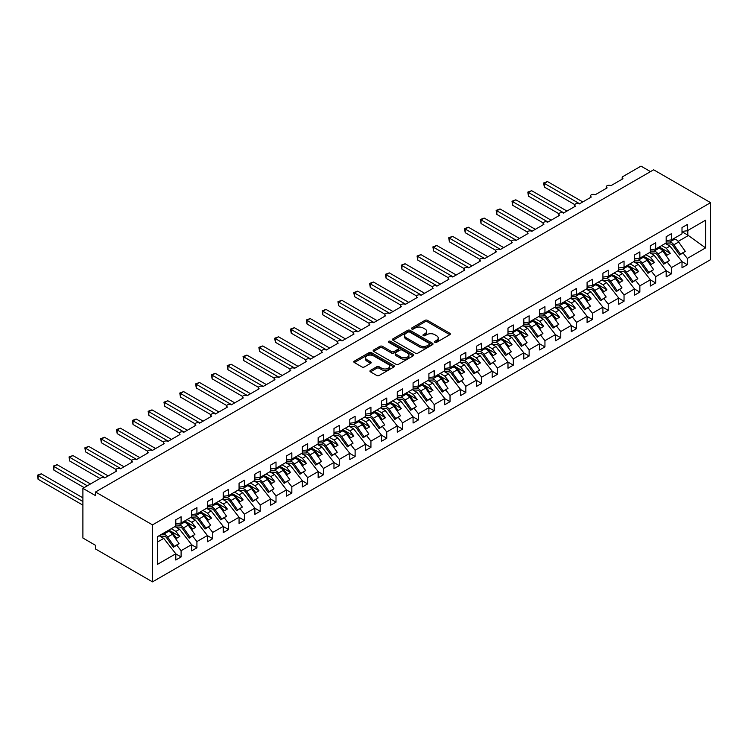 <?xml version="1.0" encoding="UTF-8"?>
<svg xmlns="http://www.w3.org/2000/svg" width="748" height="748" viewBox="0 0 748 748"><rect width="100%" height="100%" fill="white"/><g stroke="black" fill="none" stroke-linecap="round" stroke-linejoin="round"><path stroke-width="1.12" d="M434.878 342.313A1.234 0.711 0 0 0 436.617 342.313L449.81 334.693A1.758 1.01 0 0 0 450.324 333.973A1.758 1.01 0 0 0 449.81 333.253L427.454 320.35A1.758 1.01 0 0 0 424.967 320.35L411.774 327.97A1.234 0.711 0 0 0 411.409 328.466A1.234 0.711 0 0 0 411.774 328.97A1.234 0.711 0 0 0 413.513 328.97L415.215 327.989A5.619 3.244 0 0 1 423.172 327.989L425.032 329.064A5.619 3.244 0 0 1 426.678 331.355A5.619 3.244 0 0 1 425.032 333.655L423.321 334.637A1.234 0.711 0 0 0 422.966 335.141A1.234 0.711 0 0 0 423.321 335.637A1.234 0.711 0 0 0 425.06 335.637L426.771 334.655A5.619 3.244 0 0 1 434.719 334.655L436.58 335.73A5.619 3.244 0 0 1 438.235 338.021A5.619 3.244 0 0 1 436.58 340.321L434.878 341.303A1.234 0.711 0 0 0 434.513 341.808A1.234 0.711 0 0 0 434.878 342.313L434.878 341.303M370.438 370.41A1.758 1.01 0 0 0 369.923 371.12A1.758 1.01 0 0 0 370.438 371.84L376.712 375.459A1.758 1.01 0 0 0 379.189 375.459L393.85 366.997A1.758 1.01 0 0 0 394.364 366.286A1.758 1.01 0 0 0 393.85 365.566L371.494 352.654A1.758 1.01 0 0 0 369.007 352.654L354.346 361.116A1.758 1.01 0 0 0 353.832 361.836A1.758 1.01 0 0 0 354.346 362.556L361.929 366.931A1.758 1.01 0 0 0 364.416 366.931L370.681 363.304A1.758 1.01 0 0 0 371.195 362.593A1.758 1.01 0 0 0 370.681 361.873L366.931 359.704A4.703 2.712 0 0 1 365.548 357.787A4.703 2.712 0 0 1 368.455 355.281A4.703 2.712 0 0 1 373.57 355.861L388.296 364.36A4.703 2.712 0 0 1 389.671 366.286A4.703 2.712 0 0 1 386.772 368.792A4.703 2.712 0 0 1 381.648 368.203L379.189 366.782A1.758 1.01 0 0 0 376.712 366.782L370.438 370.41L370.438 371.84L376.712 368.25L376.712 366.782M710.6 202.661L152.499 524.881L152.499 581.869L710.6 259.649L710.6 202.661L653.649 169.787L95.548 491.997L95.548 495.653L82.897 488.351L100.933 477.935A2.683 1.552 0 0 1 104.729 477.935L116.744 470.997A2.683 1.552 0 0 1 115.959 469.894A2.683 1.552 0 0 1 117.623 468.463A2.683 1.552 0 0 1 120.54 468.8L132.564 461.862A2.683 1.552 0 0 1 131.779 460.768A2.683 1.552 0 0 1 133.434 459.328A2.683 1.552 0 0 1 136.36 459.665L148.385 452.727A2.683 1.552 0 0 1 147.599 451.633A2.683 1.552 0 0 1 149.254 450.203A2.683 1.552 0 0 1 152.181 450.539L164.205 443.592A2.683 1.552 0 0 1 163.419 442.498A2.683 1.552 0 0 1 165.074 441.068A2.683 1.552 0 0 1 168.001 441.404L180.025 434.457A2.683 1.552 0 0 1 179.239 433.363A2.683 1.552 0 0 1 180.894 431.933A2.683 1.552 0 0 1 183.821 432.269L195.845 425.332A2.683 1.552 0 0 1 195.06 424.228A2.683 1.552 0 0 1 196.715 422.798A2.683 1.552 0 0 1 199.641 423.134L211.665 416.197A2.683 1.552 0 0 1 210.88 415.103A2.683 1.552 0 0 1 212.535 413.663A2.683 1.552 0 0 1 215.461 413.999L227.486 407.062A2.683 1.552 0 0 1 226.7 405.968A2.683 1.552 0 0 1 228.355 404.537A2.683 1.552 0 0 1 231.282 404.874L243.306 397.927A2.683 1.552 0 0 1 242.511 396.833A2.683 1.552 0 0 1 244.175 395.402A2.683 1.552 0 0 1 247.102 395.739L259.117 388.792A2.683 1.552 0 0 1 258.331 387.698A2.683 1.552 0 0 1 259.995 386.267A2.683 1.552 0 0 1 262.922 386.604L274.937 379.666A2.683 1.552 0 0 1 274.151 378.563A2.683 1.552 0 0 1 275.806 377.132A2.683 1.552 0 0 1 278.733 377.469L290.757 370.531A2.683 1.552 0 0 1 289.972 369.437A2.683 1.552 0 0 1 291.627 367.997A2.683 1.552 0 0 1 294.553 368.334L306.577 361.396A2.683 1.552 0 0 1 305.792 360.302A2.683 1.552 0 0 1 307.447 358.872A2.683 1.552 0 0 1 310.373 359.208L322.397 352.261A2.683 1.552 0 0 1 321.612 351.167A2.683 1.552 0 0 1 323.267 349.737A2.683 1.552 0 0 1 326.193 350.073L338.218 343.126A2.683 1.552 0 0 1 337.432 342.032A2.683 1.552 0 0 1 339.087 340.602A2.683 1.552 0 0 1 342.014 340.938L354.038 334.001A2.683 1.552 0 0 1 353.252 332.897A2.683 1.552 0 0 1 354.907 331.467A2.683 1.552 0 0 1 357.834 331.803L369.858 324.866A2.683 1.552 0 0 1 369.073 323.772A2.683 1.552 0 0 1 370.728 322.332A2.683 1.552 0 0 1 373.654 322.669L385.678 315.731A2.683 1.552 0 0 1 384.883 314.637A2.683 1.552 0 0 1 386.548 313.206A2.683 1.552 0 0 1 389.474 313.543L401.489 306.596A2.683 1.552 0 0 1 400.704 305.502A2.683 1.552 0 0 1 402.368 304.071A2.683 1.552 0 0 1 405.294 304.408L417.309 297.461A2.683 1.552 0 0 1 416.524 296.367A2.683 1.552 0 0 1 418.188 294.936A2.683 1.552 0 0 1 421.105 295.273L433.129 288.335A2.683 1.552 0 0 1 432.344 287.232A2.683 1.552 0 0 1 433.999 285.801A2.683 1.552 0 0 1 436.926 286.138L448.95 279.2A2.683 1.552 0 0 1 448.164 278.106A2.683 1.552 0 0 1 449.819 276.666A2.683 1.552 0 0 1 452.746 277.003L464.77 270.065A2.683 1.552 0 0 1 463.984 268.971A2.683 1.552 0 0 1 465.639 267.541A2.683 1.552 0 0 1 468.566 267.868L480.59 260.93A2.683 1.552 0 0 1 479.805 259.837A2.683 1.552 0 0 1 481.46 258.406A2.683 1.552 0 0 1 484.386 258.743L496.41 251.796A2.683 1.552 0 0 1 495.625 250.702A2.683 1.552 0 0 1 497.28 249.271A2.683 1.552 0 0 1 500.206 249.608L512.23 242.67A2.683 1.552 0 0 1 511.445 241.567A2.683 1.552 0 0 1 513.1 240.136A2.683 1.552 0 0 1 516.027 240.473L528.051 233.535A2.683 1.552 0 0 1 527.256 232.432A2.683 1.552 0 0 1 528.92 231.001A2.683 1.552 0 0 1 531.847 231.338L543.861 224.4A2.683 1.552 0 0 1 543.076 223.306A2.683 1.552 0 0 1 544.74 221.876A2.683 1.552 0 0 1 547.667 222.203L559.682 215.265A2.683 1.552 0 0 1 558.896 214.171A2.683 1.552 0 0 1 560.561 212.741A2.683 1.552 0 0 1 563.478 213.077L575.502 206.13A2.683 1.552 0 0 1 574.716 205.036A2.683 1.552 0 0 1 576.371 203.606A2.683 1.552 0 0 1 579.298 203.942L591.322 197.005A2.683 1.552 0 0 1 590.537 195.901A2.683 1.552 0 0 1 592.192 194.471A2.683 1.552 0 0 1 595.118 194.807L607.142 187.87A2.683 1.552 0 0 1 606.357 186.766A2.683 1.552 0 0 1 608.012 185.336A2.683 1.552 0 0 1 610.938 185.672L622.962 178.735A2.683 1.552 180 0 1 622.177 177.641A2.683 1.552 180 0 1 622.962 176.537L640.999 166.131L650.489 171.61M152.499 524.881L95.548 491.997M415.346 353.159A1.758 1.01 0 0 0 417.823 353.159L432.484 344.697A1.758 1.01 0 0 0 432.999 343.977A1.758 1.01 0 0 0 432.484 343.257L410.128 330.354A1.758 1.01 0 0 0 407.641 330.354L392.981 338.816A1.758 1.01 0 0 0 392.466 339.536A1.758 1.01 0 0 0 392.981 340.247L415.346 353.159M389.184 342.575A1.234 0.711 0 0 1 390.437 342.752L390.437 341.284L413.167 354.412A1.758 1.01 0 0 1 413.681 355.132A1.758 1.01 0 0 1 413.167 355.852L398.506 364.313A1.758 1.01 0 0 1 396.029 364.313L373.663 351.401L379.937 347.811L379.937 346.343L373.663 349.971A1.758 1.01 0 0 0 373.149 350.681A1.758 1.01 0 0 0 373.663 351.401L373.663 349.971M379.937 347.811A1.758 1.01 0 0 1 382.424 347.811L382.424 346.343A1.758 1.01 0 0 0 379.937 346.343M382.424 346.343L391.494 351.579A1.758 1.01 0 0 0 393.972 351.579L398.142 349.176A1.758 1.01 0 0 0 398.656 348.456A1.758 1.01 0 0 0 398.142 347.745L388.698 342.294A1.234 0.711 0 0 1 388.334 341.789A1.234 0.711 0 0 1 389.1 341.135A1.234 0.711 0 0 1 390.437 341.284M157.51 542.01L163.765 538.392L175.789 553.772L157.51 564.329L157.51 536.634L175.789 526.087L175.789 519.841L181.1 516.765L181.1 523.02L175.789 523.675M181.1 523.02L191.6 516.952L191.6 510.706L196.92 507.64L196.92 513.885L191.6 514.549M196.92 513.885L207.42 507.817L207.42 501.571L212.741 498.505L212.741 504.75L207.42 505.414M212.741 504.75L223.241 498.682L223.241 492.436L228.561 489.37L228.561 495.615L223.241 496.279M228.561 495.615L239.061 489.547L239.061 483.302L244.381 480.235L244.381 486.481L239.061 487.144M244.381 486.481L254.881 480.422L254.881 474.176L260.201 471.1L260.201 477.346L254.881 478.009M260.201 477.346L270.701 471.287L270.701 465.041L276.012 461.974L276.012 468.22L270.701 468.884M276.012 468.22L286.521 462.152L286.521 455.906L291.832 452.839L291.832 459.085L286.521 459.749M291.832 459.085L302.342 453.017L302.342 446.771L307.652 443.704L307.652 449.95L302.342 450.614M307.652 449.95L318.162 443.882L318.162 437.636L323.473 434.569L323.473 440.815L318.162 441.479M323.473 440.815L333.973 434.756L333.973 428.511L339.293 425.434L339.293 431.68L333.973 432.344M339.293 431.68L349.793 425.621L349.793 419.376L355.113 416.309L355.113 422.555L349.793 423.209M355.113 422.555L365.613 416.486L365.613 410.241L370.933 407.174L370.933 413.42L365.613 414.083M370.933 413.42L381.433 407.351L381.433 401.106L386.753 398.039L386.753 404.285L381.433 404.949M386.753 404.285L397.253 398.216L397.253 391.971L402.574 388.904L402.574 395.15L397.253 395.814M402.574 395.15L413.074 389.091L413.074 382.845L418.384 379.769L418.384 386.015L413.074 386.679M418.384 386.015L428.894 379.956L428.894 373.71L434.205 370.643L434.205 376.889L428.894 377.544M434.205 376.889L444.714 370.821L444.714 364.575L450.025 361.508L450.025 367.754L444.714 368.418M450.025 367.754L460.534 361.686L460.534 355.44L465.845 352.373L465.845 358.619L460.534 359.283M465.845 358.619L476.345 352.551L476.345 346.305L481.665 343.239L481.665 349.484L476.345 350.148M481.665 349.484L492.165 343.426L492.165 337.17L497.485 334.104L497.485 340.349L492.165 341.013M497.485 340.349L507.986 334.291L507.986 328.045L513.306 324.969L513.306 331.224L507.986 331.878M513.306 331.224L523.806 325.156L523.806 318.91L529.126 315.843L529.126 322.089L523.806 322.753M529.126 322.089L539.626 316.021L539.626 309.775L544.946 306.708L544.946 312.954L539.626 313.618M544.946 312.954L555.446 306.886L555.446 300.64L560.757 297.573L560.757 303.819L555.446 304.483M560.757 303.819L571.266 297.76L571.266 291.505L576.577 288.438L576.577 294.684L571.266 295.348M576.577 294.684L587.087 288.625L587.087 282.379L592.397 279.303L592.397 285.558L587.087 286.213M592.397 285.558L602.907 279.49L602.907 273.244L608.218 270.178L608.218 276.423L602.907 277.087M608.218 276.423L618.727 270.355L618.727 264.109L624.038 261.043L624.038 267.288L618.727 267.952M624.038 267.288L634.538 261.22L634.538 254.975L639.858 251.908L639.858 258.154L634.538 258.817M639.858 258.154L650.358 252.095L650.358 245.84L655.678 242.773L655.678 249.019L650.358 249.682M655.678 249.019L666.178 242.96L666.178 236.714L671.498 233.638L671.498 239.893L666.178 240.547M175.789 553.885L181.1 556.951L181.1 550.706L191.6 544.647L179.585 529.266L174.929 526.573M176.855 545.283L181.1 550.706M191.6 544.75L196.92 547.826L196.92 541.571L207.42 535.512L195.406 520.131L190.749 517.448M192.675 536.148L196.92 541.571M207.42 535.624L212.741 538.691L212.741 532.445L223.241 526.377L211.217 510.996L206.57 508.313M208.496 527.013L212.741 532.445M223.241 526.489L228.561 529.556L228.561 523.31L239.061 517.242L227.037 501.861L222.39 499.178M224.316 517.878L228.561 523.31M239.061 517.354L244.381 520.421L244.381 514.175L254.881 508.107L242.857 492.726L238.21 490.043M240.136 508.743L244.381 514.175M254.881 508.219L260.201 511.286L260.201 505.04L270.701 498.981L258.677 483.601L254.03 480.908M255.956 499.617L260.201 505.04M270.701 499.084L276.012 502.16L276.012 495.905L286.521 489.846L274.497 474.466L269.85 471.782M271.776 490.482L276.012 495.905M286.521 489.959L291.832 493.025L291.832 486.78L302.342 480.712L290.317 465.331L285.661 462.647M287.587 481.347L291.832 486.78M302.342 480.824L307.652 483.891L307.652 477.645L318.162 471.577L306.138 456.196L301.481 453.512M303.408 472.212L307.652 477.645M318.162 471.689L323.473 474.756L323.473 468.51L333.973 462.442L321.958 447.061L317.302 444.377M319.228 463.077L323.473 468.51M333.973 462.554L339.293 465.621L339.293 459.375L349.793 453.316L337.778 437.935L333.122 435.243M335.048 453.952L339.293 459.375M349.793 453.419L355.113 456.495L355.113 450.24L365.613 444.181L353.589 428.8L348.942 426.117M350.868 444.817L355.113 450.24M365.613 444.293L370.933 447.36L370.933 441.114L381.433 435.046L369.409 419.665L364.762 416.982M366.688 435.682L370.933 441.114M381.433 435.158L386.753 438.225L386.753 431.979L397.253 425.911L385.229 410.53L380.582 407.847M382.509 426.547L386.753 431.979M397.253 426.023L402.574 429.09L402.574 422.844L413.074 416.776L401.05 401.396L396.403 398.712M398.329 417.412L402.574 422.844M413.074 416.888L418.384 419.955L418.384 413.709L428.894 407.651L416.87 392.27L412.223 389.577M414.149 408.286L418.384 413.709M428.894 407.754L434.205 410.83L434.205 404.575L444.714 398.516L432.69 383.135L428.034 380.452M429.96 399.151L434.205 404.575M444.714 398.619L450.025 401.695L450.025 395.449L460.534 389.381L448.51 374L443.854 371.317M445.78 390.017L450.025 395.449M460.534 389.493L465.845 392.56L465.845 386.314L476.345 380.246L464.33 364.865L459.674 362.182M461.6 380.882L465.845 386.314M476.345 380.358L481.665 383.425L481.665 377.179L492.165 371.111L480.151 355.73L475.494 353.047M477.42 371.747L481.665 377.179M492.165 371.223L497.485 374.29L497.485 368.044L507.986 361.985L495.961 346.605L491.314 343.912M493.241 362.621L497.485 368.044M507.986 362.088L513.306 365.155L513.306 358.909L523.806 352.85L511.782 337.47L507.135 334.786M509.061 353.486L513.306 358.909M523.806 352.953L529.126 356.029L529.126 349.784L539.626 343.715L527.602 328.335L522.955 325.651M524.881 344.351L529.126 349.784M539.626 343.828L544.946 346.894L544.946 340.649L555.446 334.58L543.422 319.2L538.775 316.516M540.701 335.216L544.946 340.649M555.446 334.693L560.757 337.759L560.757 331.514L571.266 325.445L559.242 310.065L554.595 307.381M556.521 326.081L560.757 331.514M571.266 325.558L576.577 328.624L576.577 322.379L587.087 316.32L575.062 300.939L570.406 298.246M572.332 316.956L576.577 322.379M587.087 316.423L592.397 319.49L592.397 313.244L602.907 307.185L590.883 291.804L586.226 289.121M588.152 307.821L592.397 313.244M602.907 307.288L608.218 310.364L608.218 304.118L618.727 298.05L606.703 282.669L602.047 279.986M603.973 298.686L608.218 304.118M618.727 298.162L624.038 301.229L624.038 294.983L634.538 288.915L622.523 273.534L617.867 270.851M619.793 289.551L624.038 294.983M634.538 289.027L639.858 292.094L639.858 285.848L650.358 279.78L638.334 264.399L633.687 261.716M635.613 280.416L639.858 285.848M650.358 279.892L655.678 282.959L655.678 276.713L666.178 270.654L654.154 255.274L649.507 252.581M651.433 271.29L655.678 276.713M666.178 270.757L671.498 273.824L671.498 267.578L681.998 261.519L681.998 267.765L687.319 264.699L687.319 258.443L705.588 247.897L687.823 235.106L687.823 230.468M667.253 262.155L671.498 267.578M671.498 239.893L681.998 233.825L681.998 227.579L687.319 224.512L687.319 230.758L681.998 231.422M681.998 261.622L687.319 264.699M683.074 253.02L687.319 258.443M82.897 488.351L82.897 538.027L95.548 545.339L95.548 548.995L152.499 581.869M163.765 538.392L159.109 535.708M181.1 556.951L175.789 560.028L175.789 553.772M196.92 547.826L191.6 550.893L191.6 544.647M212.741 538.691L207.42 541.758L207.42 535.512M228.561 529.556L223.241 532.623L223.241 526.377M244.381 520.421L239.061 523.488L239.061 517.242M260.201 511.286L254.881 514.362L254.881 508.107M276.012 502.16L270.701 505.227L270.701 498.981M291.832 493.025L286.521 496.092L286.521 489.846M307.652 483.891L302.342 486.957L302.342 480.712M323.473 474.756L318.162 477.822L318.162 471.577M339.293 465.621L333.973 468.697L333.973 462.442M355.113 456.495L349.793 459.562L349.793 453.316M370.933 447.36L365.613 450.427L365.613 444.181M386.753 438.225L381.433 441.292L381.433 435.046M402.574 429.09L397.253 432.157L397.253 425.911M418.384 419.955L413.074 423.031L413.074 416.776M434.205 410.83L428.894 413.896L428.894 407.651M450.025 401.695L444.714 404.762L444.714 398.516M465.845 392.56L460.534 395.627L460.534 389.381M481.665 383.425L476.345 386.492L476.345 380.246M497.485 374.29L492.165 377.357L492.165 371.111M513.306 365.155L507.986 368.231L507.986 361.985M529.126 356.029L523.806 359.096L523.806 352.85M544.946 346.894L539.626 349.961L539.626 343.715M560.757 337.759L555.446 340.826L555.446 334.58M576.577 328.624L571.266 331.691L571.266 325.445M592.397 319.49L587.087 322.566L587.087 316.32M608.218 310.364L602.907 313.431L602.907 307.185M624.038 301.229L618.727 304.296L618.727 298.05M639.858 292.094L634.538 295.161L634.538 288.915M655.678 282.959L650.358 286.026L650.358 279.78M671.498 273.824L666.178 276.9L666.178 270.654M687.319 230.758L705.588 220.202L705.588 247.897M171.965 533.661L172.751 533.212L176.706 538.27L179.866 536.438L175.911 531.379L179.585 529.266M168.094 530.519L172.751 533.212M171.264 528.696L175.911 531.379M187.785 524.526L188.571 524.077L192.526 529.135L195.686 527.312L191.731 522.244L195.406 520.131M183.915 521.393L188.571 524.077M187.084 519.561L191.731 522.244M203.606 515.391L204.391 514.942L208.346 520L211.506 518.177L207.551 513.119L211.217 510.996M199.735 512.258L204.391 514.942M202.895 510.426L207.551 513.119M219.426 506.256L220.202 505.807L224.157 510.865L227.327 509.042L223.372 503.984L227.037 501.861M215.555 503.124L220.202 505.807M218.715 501.3L223.372 503.984M235.246 497.13L236.022 496.672L239.977 501.74L243.147 499.907L239.192 494.849L242.857 492.726M231.375 493.989L236.022 496.672M234.535 492.165L239.192 494.849M251.066 487.995L251.842 487.546L255.797 492.605L258.967 490.772L255.012 485.714L258.677 483.601M247.195 484.854L251.842 487.546M250.356 483.03L255.012 485.714M266.886 478.86L267.662 478.411L271.618 483.47L274.787 481.647L270.823 476.579L274.497 474.466M263.016 475.728L267.662 478.411M266.176 473.895L270.823 476.579M282.707 469.725L283.483 469.276L287.438 474.335L290.598 472.512L286.643 467.453L290.317 465.331M278.836 466.593L283.483 469.276M281.996 464.76L286.643 467.453M298.527 460.59L299.303 460.142L303.258 465.2L306.418 463.377L302.463 458.318L306.138 456.196M294.647 457.458L299.303 460.142M297.816 455.635L302.463 458.318M314.338 451.455L315.123 451.007L319.078 456.074L322.238 454.242L318.283 449.183L321.958 447.061M310.467 448.323L315.123 451.007M313.636 446.5L318.283 449.183M330.158 442.33L330.943 441.881L334.898 446.939L338.059 445.107L334.104 440.048L337.778 437.935M326.287 439.188L330.943 441.881M329.457 437.365L334.104 440.048M345.978 433.195L346.763 432.746L350.719 437.804L353.879 435.981L349.924 430.913L353.589 428.8M342.107 430.063L346.763 432.746M345.267 428.23L349.924 430.913M361.798 424.06L362.574 423.611L366.529 428.669L369.699 426.846L365.744 421.788L369.409 419.665M357.927 420.928L362.574 423.611M361.088 419.095L365.744 421.788M377.618 414.925L378.394 414.476L382.35 419.535L385.519 417.711L381.564 412.653L385.229 410.53M373.748 411.793L378.394 414.476M376.908 409.969L381.564 412.653M393.439 405.79L394.215 405.341L398.17 410.409L401.339 408.576L397.384 403.518L401.05 401.396M389.568 402.658L394.215 405.341M392.728 400.834L397.384 403.518M409.259 396.664L410.035 396.216L413.99 401.274L417.16 399.441L413.195 394.383L416.87 392.27M405.388 393.523L410.035 396.216M408.548 391.7L413.195 394.383M425.079 387.529L425.855 387.081L429.81 392.139L432.97 390.316L429.015 385.248L432.69 383.135M421.208 384.397L425.855 387.081M424.368 382.565L429.015 385.248M440.899 378.394L441.675 377.946L445.63 383.004L448.791 381.181L444.836 376.122L448.51 374M437.019 375.262L441.675 377.946M440.189 373.43L444.836 376.122M456.71 369.26L457.496 368.811L461.451 373.869L464.611 372.046L460.656 366.988L464.33 364.865M452.839 366.127L457.496 368.811M456.009 364.304L460.656 366.988M472.53 360.125L473.316 359.676L477.271 364.744L480.431 362.911L476.476 357.853L480.151 355.73M468.659 356.992L473.316 359.676M471.829 355.169L476.476 357.853M488.351 350.999L489.136 350.55L493.091 355.609L496.251 353.776L492.296 348.718L495.961 346.605M484.48 347.857L489.136 350.55M487.64 346.034L492.296 348.718M504.171 341.864L504.947 341.415L508.902 346.474L512.071 344.65L508.116 339.583L511.782 337.47M500.3 338.732L504.947 341.415M503.46 336.899L508.116 339.583M519.991 332.729L520.767 332.28L524.722 337.339L527.892 335.515L523.937 330.457L527.602 328.335M516.12 329.597L520.767 332.28M519.28 327.764L523.937 330.457M535.811 323.594L536.587 323.145L540.542 328.204L543.712 326.38L539.757 321.322L543.422 319.2M531.94 320.462L536.587 323.145M535.101 318.639L539.757 321.322M551.631 314.459L552.407 314.01L556.362 319.078L559.532 317.246L555.568 312.187L559.242 310.065M547.76 311.327L552.407 314.01M550.921 309.504L555.568 312.187M567.452 305.334L568.228 304.885L572.183 309.943L575.343 308.111L571.388 303.052L575.062 300.939M563.581 302.192L568.228 304.885M566.741 300.369L571.388 303.052M583.272 296.199L584.048 295.75L588.003 300.808L591.163 298.985L587.208 293.917L590.883 291.804M579.391 293.066L584.048 295.75M582.561 291.234L587.208 293.917M599.083 287.064L599.868 286.615L603.823 291.673L606.983 289.85L603.028 284.792L606.703 282.669M595.212 283.931L599.868 286.615M598.381 282.099L603.028 284.792M614.903 277.929L615.688 277.48L619.643 282.538L622.804 280.715L618.848 275.657L622.523 273.534M611.032 274.796L615.688 277.48M614.202 272.973L618.848 275.657M630.723 268.794L631.508 268.345L635.463 273.413L638.624 271.58L634.669 266.522L638.334 264.399M626.852 265.662L631.508 268.345M630.012 263.838L634.669 266.522M646.543 259.668L647.319 259.219L651.274 264.278L654.444 262.445L650.489 257.387L654.154 255.274M642.672 256.527L647.319 259.219M645.833 254.703L650.489 257.387M662.363 250.533L663.139 250.084L667.094 255.143L670.264 253.32L666.309 248.252L669.974 246.139L665.327 243.455M658.492 247.401L663.139 250.084M661.653 245.568L666.309 248.252M669.974 246.139L681.998 261.519M678.184 241.398L688.712 235.321M681.998 231.74L687.823 235.106M659.25 246.962L670.264 253.32M643.43 256.087L654.444 262.445M627.609 265.222L638.624 271.58M611.789 274.357L622.804 280.715M595.978 283.492L606.983 289.85M580.158 292.627L591.163 298.985M564.338 301.753L575.343 308.111M548.518 310.888L559.532 317.246M532.698 320.022L543.712 326.38M516.877 329.157L527.892 335.515M501.057 338.292L512.071 344.65M485.237 347.418L496.251 353.776M469.417 356.553L480.431 362.911M453.606 365.688L464.611 372.046M437.786 374.823L448.791 381.181M421.966 383.958L432.97 390.316M406.145 393.093L417.16 399.441M390.325 402.218L401.339 408.576M374.505 411.353L385.519 417.711M358.685 420.488L369.699 426.846M342.865 429.623L353.879 435.981M327.044 438.758L338.059 445.107M311.233 447.884L322.238 454.242M295.413 457.019L306.418 463.377M279.593 466.154L290.598 472.512M263.773 475.289L274.787 481.647M247.953 484.424L258.967 490.772M232.132 493.549L243.147 499.907M216.312 502.684L227.327 509.042M200.492 511.819L211.506 518.177M184.672 520.954L195.686 527.312M168.861 530.089L179.866 536.438M435.364 342.481L436.58 341.78A5.619 3.244 0 0 0 438.235 339.489L438.235 338.021M426.678 331.355L426.678 332.813A5.619 3.244 0 0 1 425.032 335.113L423.817 335.815M449.791 334.702L427.454 321.808A1.758 1.01 0 0 0 424.967 321.808L412.26 329.148M432.484 343.257L432.484 344.697L410.128 331.813A1.758 1.01 0 0 0 407.641 331.813L393.009 340.265M429.38 344.482A1.234 0.711 0 0 0 429.735 343.977A1.234 0.711 0 0 0 429.38 343.472L409.754 332.14A1.234 0.711 0 0 0 408.015 332.14L406.211 333.187A5.619 3.244 0 0 0 404.565 335.478A5.619 3.244 0 0 0 406.211 337.778L419.628 345.52A5.619 3.244 0 0 0 427.576 345.52L429.38 344.482L429.38 345.941A1.234 0.711 0 0 0 429.735 345.436L429.735 343.977M404.565 335.478L404.565 336.937A5.619 3.244 0 0 0 406.211 339.237L406.211 337.778M429.38 345.941L427.576 346.979A5.619 3.244 0 0 1 419.628 346.979L406.211 339.237M382.424 347.811L391.494 353.037A1.758 1.01 0 0 0 393.972 353.037L398.142 350.634A1.758 1.01 0 0 0 398.656 349.924L398.656 348.456M390.437 342.752L413.148 355.861M400.9 357.011A4.703 2.712 0 0 0 406.024 357.6A4.703 2.712 0 0 0 408.922 355.094A4.703 2.712 0 0 0 407.548 353.178L402.359 350.186A1.758 1.01 0 0 0 399.881 350.186L395.711 352.589A1.758 1.01 0 0 0 395.196 353.299A1.758 1.01 0 0 0 395.711 354.019L400.9 357.011L400.9 358.47A4.703 2.712 0 0 0 406.024 359.059A4.703 2.712 0 0 0 408.922 356.553L408.922 355.094M395.196 353.299L395.196 354.767A1.758 1.01 0 0 0 395.711 355.478L395.711 354.019M400.9 358.47L395.711 355.478M389.671 366.286L389.671 367.745A4.703 2.712 0 0 1 386.772 370.251A4.703 2.712 0 0 1 381.648 369.662L379.189 368.25A1.758 1.01 0 0 0 376.712 368.25M365.548 357.787L365.548 359.246A4.703 2.712 0 0 0 366.931 361.162L366.931 359.704M370.662 363.322L366.931 361.162M393.831 367.016L371.494 354.122A1.758 1.01 0 0 0 369.007 354.122L354.374 362.565L354.346 361.116M543.609 182.97L544.31 183.372L544.31 187.028L543.609 182.97L547.471 181.549L544.31 183.372L579.616 203.755M544.31 187.028L574.81 204.634M547.471 181.549L582.776 201.932M666.178 241.903L669.759 242.006A5.732 3.31 60 0 1 673.855 244.802L680.484 254.114L679.595 255.031L672.976 245.709A3.581 2.066 -120 0 0 670.414 243.97L665.991 243.829M672.733 239.173L674.565 239.229A5.732 3.31 60 0 1 678.67 242.025L685.29 251.337L680.484 254.114M685.29 251.337L679.595 255.031M527.798 192.105L528.49 192.507L528.49 196.163L527.798 192.105L531.65 190.684L528.49 192.507L563.796 212.89M528.49 196.163L558.99 213.769M531.65 190.684L566.965 211.067M650.358 251.029L653.939 251.141A5.732 3.31 60 0 1 658.034 253.927L664.663 263.249L663.775 264.156L657.155 254.844A3.581 2.066 -120 0 0 654.594 253.095L650.171 252.964M656.912 248.308L658.754 248.364A5.732 3.31 60 0 1 662.85 251.15L669.469 260.472L664.663 263.249M669.469 260.472L663.775 264.156M511.978 201.24L512.67 201.642L512.67 205.298L511.978 201.24L515.83 199.81L512.67 201.642L547.975 222.025M512.67 205.298L543.17 222.904M515.83 199.81L551.145 220.202M634.538 260.164L638.119 260.276A5.732 3.31 60 0 1 642.223 263.062L648.843 272.384L647.955 273.291L641.335 263.979A3.581 2.066 -120 0 0 638.773 262.23L634.351 262.099M641.092 257.443L642.934 257.499A5.732 3.31 60 0 1 647.029 260.285L653.649 269.607L648.843 272.384M653.649 269.607L647.955 273.291M496.158 210.375L496.85 210.777L496.85 214.424L496.158 210.375L500.019 208.944L496.85 210.777L532.155 231.16M496.85 214.424L527.349 232.039M500.019 208.944L535.325 229.327M618.727 269.299L622.299 269.402A5.732 3.31 60 0 1 626.403 272.197L633.023 281.51L632.135 282.426L625.515 273.114A3.581 2.066 -120 0 0 622.953 271.365L618.531 271.234M625.272 266.578L627.114 266.625A5.732 3.31 60 0 1 631.209 269.42L637.829 278.733L633.023 281.51M637.829 278.733L632.135 282.426M480.338 219.501L481.029 219.903L481.029 223.559L480.338 219.501L484.199 218.079L481.029 219.903L516.344 240.295M481.029 223.559L511.529 241.165M484.199 218.079L519.505 238.462M602.907 278.434L606.488 278.536A5.732 3.31 60 0 1 610.583 281.332L617.203 290.645L616.315 291.561L609.695 282.239A3.581 2.066 -120 0 0 607.133 280.5L602.71 280.369M609.461 275.703L611.294 275.76A5.732 3.31 60 0 1 615.389 278.555L622.009 287.868L617.203 290.645M622.009 287.868L616.315 291.561M464.517 228.636L465.209 229.038L465.209 232.693L464.517 228.636L468.379 227.214L465.209 229.038L500.524 249.421M465.209 232.693L495.709 250.299M468.379 227.214L503.685 247.597M587.087 287.569L590.668 287.671A5.732 3.31 60 0 1 594.763 290.467L601.383 299.78L600.494 300.696L593.875 291.374A3.581 2.066 -120 0 0 591.313 289.635L586.89 289.495M593.641 284.838L595.473 284.894A5.732 3.31 60 0 1 599.569 287.69L606.198 297.003L601.383 299.78M606.198 297.003L600.494 300.696M448.697 237.771L449.398 238.173L449.398 241.828L448.697 237.771L452.559 236.349L449.398 238.173L484.704 258.556M449.398 241.828L479.898 259.434M452.559 236.349L487.864 256.732M571.266 296.694L574.847 296.806A5.732 3.31 60 0 1 578.943 299.593L585.562 308.915L584.684 309.822L578.054 300.509A3.581 2.066 -120 0 0 575.493 298.761L571.07 298.63M577.821 293.973L579.653 294.029A5.732 3.31 60 0 1 583.749 296.816L590.378 306.138L585.562 308.915M590.378 306.138L584.684 309.822M432.877 246.905L433.578 247.308L433.578 250.963L432.877 246.905L436.739 245.475L433.578 247.308L468.884 267.691M433.578 250.963L464.078 268.569M436.739 245.475L472.044 265.867M555.446 305.829L559.027 305.941A5.732 3.31 60 0 1 563.122 308.728L569.742 318.05L568.863 318.957L562.234 309.644A3.581 2.066 -120 0 0 559.672 307.896L555.25 307.765M562 303.108L563.833 303.164A5.732 3.31 60 0 1 567.928 305.951L574.558 315.273L569.742 318.05M574.558 315.273L568.863 318.957M417.057 256.04L417.758 256.442L417.758 260.089L417.057 256.04L420.918 254.61L417.758 256.442L453.064 276.825M417.758 260.089L448.258 277.704M420.918 254.61L456.224 274.993M539.626 314.964L543.207 315.067A5.732 3.31 60 0 1 547.302 317.863L553.931 327.175L553.043 328.091L546.414 318.779A3.581 2.066 -120 0 0 543.861 317.03L539.439 316.9M546.18 312.243L548.013 312.29A5.732 3.31 60 0 1 552.118 315.086L558.737 324.398L553.931 327.175M558.737 324.398L553.043 328.091M401.237 265.166L401.938 265.568L401.938 269.224L401.237 265.166L405.098 263.745L401.938 265.568L437.243 285.96M401.938 269.224L432.438 286.83M405.098 263.745L440.404 284.128M523.806 324.099L527.387 324.202A5.732 3.31 60 0 1 531.482 326.998L538.111 336.31L537.223 337.226L530.603 327.904A3.581 2.066 -120 0 0 528.041 326.165L523.619 326.034M530.36 321.369L532.193 321.425A5.732 3.31 60 0 1 536.297 324.221L542.917 333.533L538.111 336.31M542.917 333.533L537.223 337.226M385.426 274.301L386.118 274.703L386.118 278.359L385.426 274.301L389.278 272.88L386.118 274.703L421.423 295.086M386.118 278.359L416.617 295.965M389.278 272.88L424.593 293.263M507.986 333.234L511.567 333.337A5.732 3.31 60 0 1 515.662 336.132L522.291 345.445L521.403 346.361L514.783 337.039A3.581 2.066 -120 0 0 512.221 335.3L507.799 335.169M514.54 330.504L516.382 330.56A5.732 3.31 60 0 1 520.477 333.356L527.097 342.668L522.291 345.445M527.097 342.668L521.403 346.361M369.606 283.436L370.297 283.838L370.297 287.494L369.606 283.436L373.458 282.015L370.297 283.838L405.603 304.221M370.297 287.494L400.797 305.1M373.458 282.015L408.773 302.398M492.165 342.36L495.746 342.472A5.732 3.31 60 0 1 499.851 345.258L506.471 354.58L505.583 355.487L498.963 346.174A3.581 2.066 -120 0 0 496.401 344.426L491.978 344.295M498.72 339.639L500.562 339.695A5.732 3.31 60 0 1 504.657 342.491L511.277 351.803L506.471 354.58M511.277 351.803L505.583 355.487M353.785 292.571L354.477 292.973L354.477 296.629L353.785 292.571L357.647 291.14L354.477 292.973L389.783 313.356M354.477 296.629L384.977 314.235M357.647 291.14L392.952 311.533M476.345 351.495L479.926 351.607A5.732 3.31 60 0 1 484.031 354.393L490.651 363.715L489.762 364.622L483.143 355.309A3.581 2.066 -120 0 0 480.581 353.561L476.158 353.43M482.899 348.774L484.741 348.83A5.732 3.31 60 0 1 488.837 351.616L495.457 360.938L490.651 363.715M495.457 360.938L489.762 364.622M337.965 301.706L338.657 302.108L338.657 305.754L337.965 301.706L341.827 300.275L338.657 302.108L373.972 322.491M338.657 305.754L369.157 323.37M341.827 300.275L377.132 320.658M460.534 360.63L464.106 360.732A5.732 3.31 60 0 1 468.211 363.528L474.83 372.841L473.942 373.757L467.322 364.444A3.581 2.066 -120 0 0 464.76 362.696L460.338 362.565M467.089 357.909L468.921 357.955A5.732 3.31 60 0 1 473.017 360.751L479.636 370.064L474.83 372.841M479.636 370.064L473.942 373.757M322.145 310.831L322.837 311.233L322.837 314.889L322.145 310.831L326.006 309.41L322.837 311.233L358.152 331.626M322.837 314.889L353.337 332.495M326.006 309.41L361.312 329.793M444.714 369.764L448.295 369.867A5.732 3.31 60 0 1 452.39 372.663L459.01 381.976L458.122 382.892L451.502 373.579A3.581 2.066 -120 0 0 448.94 371.831L444.518 371.7M451.268 367.034L453.101 367.09A5.732 3.31 60 0 1 457.196 369.886L463.825 379.199L459.01 381.976M463.825 379.199L458.122 382.892M306.325 319.966L307.017 320.368L307.017 324.024L306.325 319.966L310.186 318.545L307.017 320.368L342.332 340.751M307.017 324.024L337.526 341.63M310.186 318.545L345.492 338.928M428.894 378.899L432.475 379.002A5.732 3.31 60 0 1 436.57 381.798L443.19 391.111L442.311 392.027L435.682 382.705A3.581 2.066 -120 0 0 433.12 380.966L428.698 380.835M435.448 376.169L437.281 376.225A5.732 3.31 60 0 1 441.376 379.021L448.005 388.334L443.19 391.111M448.005 388.334L442.311 392.027M290.505 329.101L291.206 329.503L291.206 333.159L290.505 329.101L294.366 327.68L291.206 329.503L326.511 349.886M291.206 333.159L321.705 350.765M294.366 327.68L329.672 348.063M413.074 388.025L416.655 388.137A5.732 3.31 60 0 1 420.75 390.924L427.37 400.245L426.491 401.152L419.862 391.84A3.581 2.066 -120 0 0 417.3 390.091L412.877 389.96M419.628 385.304L421.461 385.36A5.732 3.31 60 0 1 425.556 388.156L432.185 397.469L427.37 400.245M432.185 397.469L426.491 401.152M274.684 338.236L275.386 338.638L275.386 342.294L274.684 338.236L278.546 336.806L275.386 338.638L310.691 359.021M275.386 342.294L305.885 359.9M278.546 336.806L313.851 357.198M397.253 397.16L400.834 397.272A5.732 3.31 60 0 1 404.93 400.058L411.559 409.38L410.671 410.287L404.042 400.975A3.581 2.066 -120 0 0 401.489 399.226L397.066 399.095M403.808 394.439L405.64 394.495A5.732 3.31 60 0 1 409.745 397.281L416.365 406.603L411.559 409.38M416.365 406.603L410.671 410.287M258.864 347.371L259.565 347.773L259.565 351.42L258.864 347.371L262.726 345.941L259.565 347.773L294.871 368.156M259.565 351.42L290.065 369.035M262.726 345.941L298.031 366.324M381.433 406.295L385.014 406.398A5.732 3.31 60 0 1 389.11 409.193L395.739 418.506L394.851 419.422L388.231 410.11A3.581 2.066 -120 0 0 385.669 408.361L381.246 408.23M387.988 403.574L389.82 403.621A5.732 3.31 60 0 1 393.925 406.416L400.545 415.738L395.739 418.506M400.545 415.738L394.851 419.422M243.053 356.506L243.745 356.899L243.745 360.555L243.053 356.506L246.905 355.076L243.745 356.899L279.051 377.291M243.745 360.555L274.245 378.17M246.905 355.076L282.22 375.459M365.613 415.43L369.194 415.533A5.732 3.31 60 0 1 373.289 418.328L379.919 427.641L379.03 428.557L372.411 419.245A3.581 2.066 -120 0 0 369.849 417.496L365.426 417.365M372.167 412.7L374 412.756A5.732 3.31 60 0 1 378.105 415.551L384.724 424.864L379.919 427.641M384.724 424.864L379.03 428.557M227.233 365.632L227.925 366.034L227.925 369.69L227.233 365.632L231.085 364.211L227.925 366.034L263.231 386.417M227.925 369.69L258.425 387.296M231.085 364.211L266.4 384.594M349.793 424.565L353.374 424.668A5.732 3.31 60 0 1 357.479 427.463L364.098 436.776L363.21 437.692L356.59 428.37A3.581 2.066 -120 0 0 354.028 426.631L349.606 426.5M356.347 421.835L358.189 421.891A5.732 3.31 60 0 1 362.284 424.686L368.904 433.999L364.098 436.776M368.904 433.999L363.21 437.692M211.413 374.767L212.105 375.169L212.105 378.825L211.413 374.767L215.274 373.346L212.105 375.169L247.41 395.552M212.105 378.825L242.604 396.431M215.274 373.346L250.58 393.729M333.973 433.69L337.554 433.803A5.732 3.31 60 0 1 341.658 436.589L348.278 445.911L347.39 446.827L340.77 437.505A3.581 2.066 -120 0 0 338.208 435.757L333.786 435.626M340.527 430.97L342.369 431.026A5.732 3.31 60 0 1 346.464 433.821L353.084 443.134L348.278 445.911M353.084 443.134L347.39 446.827M195.593 383.902L196.285 384.304L196.285 387.96L195.593 383.902L199.454 382.471L196.285 384.304L231.6 404.687M196.285 387.96L226.784 405.566M199.454 382.471L234.76 402.863M318.162 442.825L321.734 442.938A5.732 3.31 60 0 1 325.838 445.724L332.458 455.046L331.57 455.953L324.95 446.64A3.581 2.066 -120 0 0 322.388 444.892L317.965 444.761M324.707 440.105L326.549 440.161A5.732 3.31 60 0 1 330.644 442.947L337.264 452.269L332.458 455.046M337.264 452.269L331.57 455.953M179.772 393.037L180.464 393.439L180.464 397.085L179.772 393.037L183.634 391.606L180.464 393.439L215.779 413.822M180.464 397.085L210.964 414.701M183.634 391.606L218.94 411.989M302.342 451.96L305.923 452.063A5.732 3.31 60 0 1 310.018 454.859L316.638 464.171L315.75 465.088L309.13 455.775A3.581 2.066 -120 0 0 306.568 454.027L302.145 453.896M308.896 449.239L310.729 449.286A5.732 3.31 60 0 1 314.824 452.082L321.453 461.404L316.638 464.171M321.453 461.404L315.75 465.088M163.952 402.172L164.644 402.564L164.644 406.22L163.952 402.172L167.814 400.741L164.644 402.564L199.959 422.957M164.644 406.22L195.153 423.836M167.814 400.741L203.119 421.124M286.521 461.095L290.102 461.198A5.732 3.31 60 0 1 294.198 463.994L300.818 473.306L299.939 474.223L293.31 464.91A3.581 2.066 -120 0 0 290.748 463.162L286.325 463.031M293.076 458.365L294.908 458.421A5.732 3.31 60 0 1 299.004 461.217L305.633 470.529L300.818 473.306M305.633 470.529L299.939 474.223M148.132 411.297L148.833 411.699L148.833 415.355L148.132 411.297L151.994 409.876L148.833 411.699L184.139 432.082M148.833 415.355L179.333 432.961M151.994 409.876L187.299 430.259M270.701 470.23L274.282 470.333A5.732 3.31 60 0 1 278.378 473.129L284.997 482.441L284.118 483.358L277.489 474.036A3.581 2.066 -120 0 0 274.927 472.297L270.505 472.166M277.256 467.5L279.088 467.556A5.732 3.31 60 0 1 283.183 470.352L289.813 479.664L284.997 482.441M289.813 479.664L284.118 483.358M132.312 420.432L133.013 420.834L133.013 424.49L132.312 420.432L136.173 419.011L133.013 420.834L168.319 441.217M133.013 424.49L163.513 442.096M136.173 419.011L171.479 439.394M254.881 479.356L258.462 479.468A5.732 3.31 60 0 1 262.557 482.264L269.177 491.576L268.298 492.493L261.669 483.171A3.581 2.066 -120 0 0 259.117 481.422L254.694 481.291M261.435 476.635L263.268 476.691A5.732 3.31 60 0 1 267.363 479.487L273.992 488.799L269.177 491.576M273.992 488.799L268.298 492.493M116.492 429.567L117.193 429.969L117.193 433.625L116.492 429.567L120.353 428.146L117.193 429.969L152.499 450.352M117.193 433.625L147.693 451.231M120.353 428.146L155.659 448.529M239.061 488.491L242.642 488.603A5.732 3.31 60 0 1 246.737 491.389L253.366 500.711L252.478 501.618L245.858 492.306A3.581 2.066 -120 0 0 243.296 490.557L238.874 490.426M245.615 485.77L247.448 485.826A5.732 3.31 60 0 1 251.552 488.612L258.172 497.934L253.366 500.711M258.172 497.934L252.478 501.618M100.681 438.702L101.373 439.104L101.373 442.751L100.681 438.702L104.533 437.271L101.373 439.104L136.678 459.487M101.373 442.751L131.872 460.366M104.533 437.271L139.848 457.664M223.241 497.626L226.822 497.729A5.732 3.31 60 0 1 230.917 500.524L237.546 509.837L236.658 510.753L230.038 501.44A3.581 2.066 -120 0 0 227.476 499.692L223.054 499.561M229.795 494.905L231.628 494.952A5.732 3.31 60 0 1 235.732 497.747L242.352 507.069L237.546 509.837M242.352 507.069L236.658 510.753M84.861 447.837L85.553 448.23L85.553 451.886L84.861 447.837L88.713 446.406L85.553 448.23L120.858 468.622M85.553 451.886L116.052 469.501M88.713 446.406L124.028 466.789M207.42 506.761L211.001 506.864A5.732 3.31 60 0 1 215.097 509.659L221.726 518.972L220.838 519.888L214.218 510.575A3.581 2.066 -120 0 0 211.656 508.827L207.233 508.696M213.975 504.03L215.817 504.087A5.732 3.31 60 0 1 219.912 506.882L226.532 516.195L221.726 518.972M226.532 516.195L220.838 519.888M69.04 456.963L69.732 457.365L69.732 461.02L69.04 456.963L72.902 455.541L69.732 457.365L105.038 477.748M69.732 461.02L99.98 478.486M72.902 455.541L108.208 475.924M191.6 515.896L195.181 515.998A5.732 3.31 60 0 1 199.286 518.794L205.906 528.107L205.017 529.023L198.398 519.701A3.581 2.066 -120 0 0 195.836 517.962L191.413 517.831M198.155 513.165L199.997 513.221A5.732 3.31 60 0 1 204.092 516.017L210.712 525.33L205.906 528.107M210.712 525.33L205.017 529.023M53.22 466.098L53.912 466.5L53.912 470.155L53.22 466.098L57.082 464.676L53.912 466.5L87.32 485.789M53.912 470.155L84.159 487.612M57.082 464.676L90.489 483.965M175.789 525.021L179.361 525.133A5.732 3.31 60 0 1 183.466 527.929L190.086 537.242L189.197 538.158L182.577 528.836A3.581 2.066 -120 0 0 180.016 527.088L175.593 526.957M182.334 522.3L184.176 522.356A5.732 3.31 60 0 1 188.272 525.152L194.891 534.465L190.086 537.242M194.891 534.465L189.197 538.158M37.4 475.232L38.092 475.635L38.092 479.29L37.4 475.232L41.262 473.811L38.092 475.635L82.897 501.497M38.092 479.29L82.897 505.152M41.262 473.811L82.897 497.841M161.708 534.212L163.55 534.268A5.732 3.31 60 0 1 167.646 537.055L174.265 546.377L173.377 547.284L166.757 537.971A3.581 2.066 -120 0 0 164.195 536.223L159.773 536.092M166.524 531.435L168.356 531.491A5.732 3.31 60 0 1 172.451 534.278L179.071 543.6L174.265 546.377M179.071 543.6L173.377 547.284M436.58 341.78L436.58 340.321M423.321 335.637L423.321 334.637M425.032 335.113L425.032 333.655M411.774 328.97L411.774 327.97M424.967 321.808L424.967 320.35M427.454 321.808L427.454 320.35M449.81 334.693L449.81 333.253M392.981 340.247L392.981 338.816M407.641 331.813L407.641 330.354M410.128 331.813L410.128 330.354M419.628 346.979L419.628 345.52M427.576 346.979L427.576 345.52M391.494 353.037L391.494 351.579M393.972 353.037L393.972 351.579M398.142 350.634L398.142 349.176M413.167 355.852L413.167 354.412M379.189 368.25L379.189 366.782M381.648 369.662L381.648 368.203M370.681 363.304L370.681 361.873M369.007 354.122L369.007 352.654M371.494 354.122L371.494 352.654M393.85 366.997L393.85 365.566M674.565 239.229L669.759 242.006M678.67 242.025L673.855 244.802M658.754 248.364L653.939 251.141M662.85 251.15L658.034 253.927M642.934 257.499L638.119 260.276M647.029 260.285L642.223 263.062M627.114 266.625L622.299 269.402M631.209 269.42L626.403 272.197M611.294 275.76L606.488 278.536M615.389 278.555L610.583 281.332M595.473 284.894L590.668 287.671M599.569 287.69L594.763 290.467M579.653 294.029L574.847 296.806M583.749 296.816L578.943 299.593M563.833 303.164L559.027 305.941M567.928 305.951L563.122 308.728M548.013 312.29L543.207 315.067M552.118 315.086L547.302 317.863M532.193 321.425L527.387 324.202M536.297 324.221L531.482 326.998M516.382 330.56L511.567 333.337M520.477 333.356L515.662 336.132M500.562 339.695L495.746 342.472M504.657 342.491L499.851 345.258M484.741 348.83L479.926 351.607M488.837 351.616L484.031 354.393M468.921 357.955L464.106 360.732M473.017 360.751L468.211 363.528M453.101 367.09L448.295 369.867M457.196 369.886L452.39 372.663M437.281 376.225L432.475 379.002M441.376 379.021L436.57 381.798M421.461 385.36L416.655 388.137M425.556 388.156L420.75 390.924M405.64 394.495L400.834 397.272M409.745 397.281L404.93 400.058M389.82 403.621L385.014 406.398M393.925 406.416L389.11 409.193M374 412.756L369.194 415.533M378.105 415.551L373.289 418.328M358.189 421.891L353.374 424.668M362.284 424.686L357.479 427.463M342.369 431.026L337.554 433.803M346.464 433.821L341.658 436.589M326.549 440.161L321.734 442.938M330.644 442.947L325.838 445.724M310.729 449.286L305.923 452.063M314.824 452.082L310.018 454.859M294.908 458.421L290.102 461.198M299.004 461.217L294.198 463.994M279.088 467.556L274.282 470.333M283.183 470.352L278.378 473.129M263.268 476.691L258.462 479.468M267.363 479.487L262.557 482.264M247.448 485.826L242.642 488.603M251.552 488.612L246.737 491.389M231.628 494.952L226.822 497.729M235.732 497.747L230.917 500.524M215.817 504.087L211.001 506.864M219.912 506.882L215.097 509.659M199.997 513.221L195.181 515.998M204.092 516.017L199.286 518.794M184.176 522.356L179.361 525.133M188.272 525.152L183.466 527.929M168.356 531.491L163.55 534.268M172.451 534.278L167.646 537.055M606.357 188.318L606.357 186.766M622.177 179.183L622.177 177.641M590.537 197.453L590.537 195.901M574.716 206.588L574.716 205.036M558.896 215.723L558.896 214.171M543.076 224.849L543.076 223.306M527.256 233.984L527.256 232.432M511.445 243.119L511.445 241.567M495.625 252.254L495.625 250.702M479.805 261.389L479.805 259.837M463.984 270.514L463.984 268.971M448.164 279.649L448.164 278.106M432.344 288.784L432.344 287.232M416.524 297.919L416.524 296.367M400.704 307.054L400.704 305.502M384.883 316.189L384.883 314.637M369.073 325.315L369.073 323.772M353.252 334.45L353.252 332.897M337.432 343.584L337.432 342.032M321.612 352.719L321.612 351.167M305.792 361.854L305.792 360.302M289.972 370.98L289.972 369.437M274.151 380.115L274.151 378.563M258.331 389.25L258.331 387.698M242.511 398.385L242.511 396.833M226.7 407.52L226.7 405.968M210.88 416.645L210.88 415.103M195.06 425.78L195.06 424.228M179.239 434.915L179.239 433.363M163.419 444.05L163.419 442.498M147.599 453.185L147.599 451.633M131.779 462.311L131.779 460.768M115.959 471.446L115.959 469.894"/></g></svg>
